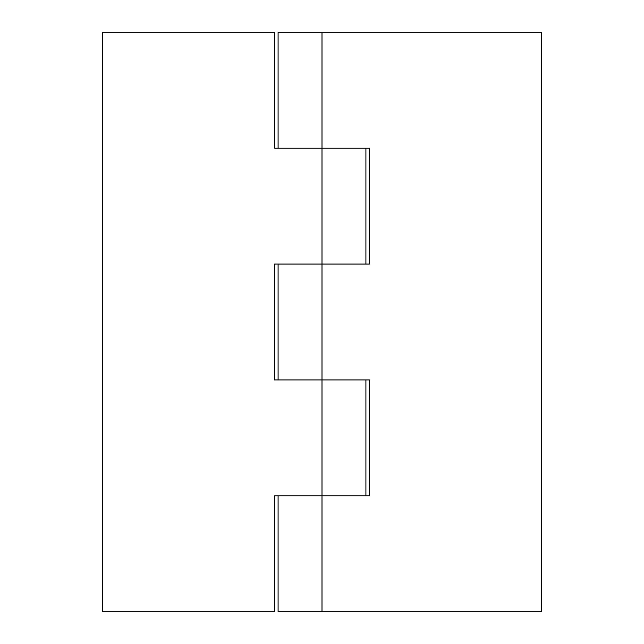 <?xml version="1.0" encoding="UTF-8"?>
<svg xmlns="http://www.w3.org/2000/svg" width="644" height="644" viewBox="0 0 644 644"><rect width="100%" height="100%" fill="white"/><g stroke="black" fill="none" stroke-linecap="round" stroke-linejoin="round"><path stroke-width="0.97" d="M274.577 264.04L365.913 264.04L365.913 148.12L322 148.12L322 32.2L541.548 32.2L541.548 611.8L322 611.8L322 495.88L365.913 495.88L365.913 379.96L274.577 379.96L274.577 264.04M322 611.8L278.087 611.8L278.087 495.88L322 495.88L322 264.04L278.087 264.04L278.087 379.96L369.423 379.96L369.423 495.88L274.577 495.88L274.577 611.8L102.452 611.8L102.452 32.2L274.577 32.2L274.577 148.12L322 148.12L278.087 148.12L278.087 32.2L322 32.2M322 264.04L369.423 264.04L369.423 148.12L322 148.12L322 264.04"/></g></svg>
